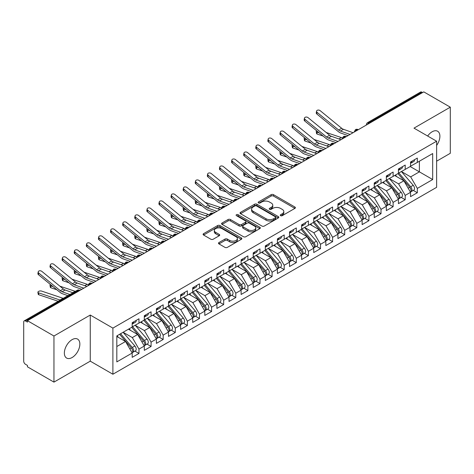 <?xml version="1.0" encoding="UTF-8"?>
<svg xmlns="http://www.w3.org/2000/svg" width="474" height="474" viewBox="0 0 474 474"><rect width="100%" height="100%" fill="white"/><g stroke="black" fill="none" stroke-linecap="round" stroke-linejoin="round"><path stroke-width="0.71" d="M280.602 215.676A1.173 0.681 0 0 0 282.267 215.676L294.887 208.388A1.683 0.972 0 0 0 295.379 207.701A1.683 0.972 0 0 0 294.887 207.014L273.504 194.672A1.683 0.972 0 0 0 271.128 194.672L258.508 201.96A1.173 0.681 0 0 0 258.164 202.439A1.173 0.681 0 0 0 258.508 202.919A1.173 0.681 0 0 0 260.173 202.919L261.802 201.977A5.374 3.105 0 0 1 269.404 201.977L271.187 203.002A5.374 3.105 0 0 1 272.763 205.201A5.374 3.105 0 0 1 271.187 207.393L269.552 208.335A1.173 0.681 0 0 0 269.208 208.815A1.173 0.681 0 0 0 269.552 209.295A1.173 0.681 0 0 0 271.217 209.295L272.852 208.353A5.374 3.105 0 0 1 280.454 208.353L282.237 209.384A5.374 3.105 0 0 1 283.808 211.576A5.374 3.105 0 0 1 282.237 213.774L280.602 214.716A1.173 0.681 0 0 0 280.258 215.196A1.173 0.681 0 0 0 280.602 215.676L280.602 214.716M72.107 357.526A10.955 6.322 120 0 0 79.265 347.875A10.955 6.322 120 0 0 77.588 339.1A10.955 6.322 120 0 0 72.107 339.639A10.955 6.322 120 0 0 64.95 349.291A10.955 6.322 120 0 0 66.633 358.071A10.955 6.322 120 0 0 72.107 357.526M436.625 145.429A10.955 6.322 120 0 0 437.626 131.233A10.955 6.322 120 0 0 432.146 131.772A10.955 6.322 120 0 0 427.655 136.026M218.982 242.54A1.683 0.972 0 0 0 218.484 243.227A1.683 0.972 0 0 0 218.982 243.914L224.978 247.375A1.683 0.972 0 0 0 227.354 247.375L241.373 239.281A1.683 0.972 0 0 0 241.864 238.6A1.683 0.972 0 0 0 241.373 237.912L219.989 225.565A1.683 0.972 0 0 0 217.613 225.565L203.595 233.658A1.683 0.972 0 0 0 203.103 234.346A1.683 0.972 0 0 0 203.595 235.033L210.841 239.216A1.683 0.972 0 0 0 213.217 239.216L219.219 235.75A1.683 0.972 0 0 0 219.711 235.068A1.683 0.972 0 0 0 219.219 234.381L215.623 232.307A4.491 2.595 0 0 1 214.307 230.471A4.491 2.595 0 0 1 217.08 228.077A4.491 2.595 0 0 1 221.98 228.634L236.058 236.763A4.491 2.595 0 0 1 237.373 238.6A4.491 2.595 0 0 1 234.594 240.993A4.491 2.595 0 0 1 229.7 240.431L227.354 239.08A1.683 0.972 0 0 0 224.978 239.08L218.982 242.54L218.982 243.914M436.625 161.19L450.3 153.298L450.3 107.177L423.797 91.879L27.451 320.702L27.451 322.101L25.513 320.987A2.566 1.481 -120 0 0 24.233 320.857A2.566 1.481 -120 0 0 23.7 322.036L23.7 361.158A2.566 1.481 -120 0 0 25.513 364.305L27.451 365.424L27.451 366.823L53.953 382.121L90.261 361.158L112.895 374.229L112.895 328.109L90.261 315.044L53.953 336.007L27.451 320.702M450.3 107.177L413.992 128.14L436.625 141.205L112.895 328.109M261.921 226.045A1.683 0.972 0 0 0 264.296 226.045L278.315 217.957A1.683 0.972 0 0 0 278.807 217.27A1.683 0.972 0 0 0 278.315 216.582L256.932 204.241A1.683 0.972 0 0 0 254.556 204.241L240.537 212.328A1.683 0.972 0 0 0 240.045 213.016A1.683 0.972 0 0 0 240.537 213.703L261.921 226.045M236.911 215.931A1.173 0.681 0 0 1 238.102 216.097L238.102 214.698L259.841 227.247A1.683 0.972 0 0 1 260.333 227.935A1.683 0.972 0 0 1 259.841 228.622L245.828 236.71A1.683 0.972 0 0 1 243.452 236.71L222.069 224.368L222.069 222.993A1.683 0.972 0 0 0 221.577 223.681A1.683 0.972 0 0 0 222.069 224.368M222.069 222.993L228.065 219.533A1.683 0.972 0 0 1 230.441 219.533L239.115 224.54A1.683 0.972 0 0 0 241.491 224.54L245.467 222.241A1.683 0.972 0 0 0 245.959 221.554A1.683 0.972 0 0 0 245.467 220.872L236.443 215.658A1.173 0.681 0 0 1 236.099 215.178A1.173 0.681 0 0 1 236.822 214.55A1.173 0.681 0 0 1 238.102 214.698M112.895 374.229L436.625 187.325L436.625 141.205M410.182 166.534L432.691 179.533L432.691 153.54L417.321 162.41L417.321 158.079L410.543 161.995L410.543 166.327L405.217 169.402L405.217 165.071L398.444 168.981L398.444 173.312L393.118 176.387L393.118 172.056L386.34 175.967L386.34 180.298L381.013 183.373L381.013 179.042L374.241 182.952L374.241 187.289L368.914 190.358L368.914 186.027L362.136 189.944L362.136 194.275L356.809 197.35L356.809 193.019L350.031 196.929L350.031 201.26L344.711 204.335L344.711 200.004L337.932 203.915L337.932 208.246L332.606 211.321L332.606 206.99L325.828 210.9L325.828 215.237L320.507 218.307L320.507 213.975L313.729 217.892L313.729 222.223L308.402 225.298L308.402 220.967L301.624 224.877L301.624 229.209L296.303 232.284L296.303 227.953L289.525 231.863L289.525 236.194L284.199 239.269L284.199 234.938L277.42 238.849L277.42 243.186L272.094 246.255L272.094 241.924L265.322 245.84L265.322 250.171L259.995 253.246L259.995 248.915L253.217 252.826L253.217 257.157L247.89 260.232L247.89 255.901L241.112 259.811L241.112 264.142L235.791 267.218L235.791 262.886L229.013 266.797L229.013 271.134L223.687 274.209L223.687 269.872L216.908 273.788L216.908 278.12L211.588 281.195L211.588 276.863L204.809 280.774L204.809 285.105L199.483 288.18L199.483 283.849L192.705 287.759L192.705 292.091L187.384 295.166L187.384 290.835L180.606 294.751L180.606 299.082L175.279 302.157L175.279 297.82L168.501 301.737L168.501 306.068L163.174 309.143L163.174 304.812L156.402 308.722L156.402 313.053L151.076 316.128L151.076 311.797L144.297 315.708L144.297 320.039L138.971 323.114L138.971 318.783L132.193 322.699L132.193 327.03L116.823 335.9L116.823 361.893L132.193 353.023L125.539 341.493L116.823 336.463M432.691 179.533L417.321 188.403L410.668 176.879L401.466 171.564M413.298 190.412L417.321 192.734L417.321 188.403M417.321 192.734L410.543 196.651L410.543 192.32L405.217 195.395L398.563 183.865L389.367 178.556L401.117 192.278L398.575 193.742A3.425 1.979 60 0 1 399.896 196.994A3.425 1.979 60 0 1 399.185 198.565A3.425 1.979 60 0 1 398.634 198.719M401.2 197.403L405.217 199.726L405.217 195.395M405.217 199.726L398.444 203.636L398.444 199.305L393.118 202.38L386.464 190.85L377.263 185.541M389.095 204.389L393.118 206.711L393.118 202.38M393.118 206.711L386.34 210.622L386.34 206.291L381.013 209.366L374.359 197.836L365.164 192.527L376.913 206.249L374.371 207.719A3.425 1.979 60 0 1 375.692 210.971A3.425 1.979 60 0 1 374.981 212.536A3.425 1.979 60 0 1 374.43 212.696M376.99 211.374L381.013 213.697L381.013 209.366M381.013 213.697L374.241 217.613L374.241 213.276L368.914 216.351L362.255 204.827L353.059 199.513M364.891 218.366L368.914 220.683L368.914 216.351M368.914 220.683L362.136 224.599L362.136 220.268L356.809 223.343L350.156 211.813L340.96 206.504L352.703 220.226L350.168 221.69A3.425 1.979 60 0 1 351.489 224.943A3.425 1.979 60 0 1 350.778 226.513A3.425 1.979 60 0 1 350.221 226.673M352.786 225.351L356.809 227.674L356.809 223.343M356.809 227.674L350.031 231.585L350.031 227.253L344.711 230.328L338.051 218.798L328.855 213.49M340.688 232.337L344.711 234.66L344.711 230.328M344.711 234.66L337.932 238.57L337.932 234.239L332.606 237.314L325.952 225.784L316.751 220.475M328.583 239.323L332.606 241.645L332.606 237.314M332.606 241.645L325.828 245.562L325.828 241.225L320.507 244.3L313.847 232.775L304.652 227.461M316.484 246.314L320.507 248.637L320.507 244.3M320.507 248.637L313.729 252.547L313.729 248.216L308.402 251.291L301.748 239.761L292.547 234.452L304.296 248.175L301.754 249.638A3.425 1.979 60 0 1 303.076 252.891A3.425 1.979 60 0 1 302.371 254.461A3.425 1.979 60 0 1 301.814 254.621M304.379 253.3L308.402 255.622L308.402 251.291M308.402 255.622L301.624 259.533L301.624 255.202L296.303 258.277L289.644 246.747L280.448 241.438M292.28 260.285L296.303 262.608L296.303 258.277M296.303 262.608L289.525 266.518L289.525 262.187L284.199 265.262L277.545 253.732L268.343 248.423L280.093 262.146L277.551 263.615A3.425 1.979 60 0 1 278.872 266.868A3.425 1.979 60 0 1 278.167 268.432A3.425 1.979 60 0 1 277.61 268.592M280.175 267.271L284.199 269.593L284.199 265.262M284.199 269.593L277.42 273.51L277.42 269.179L272.094 272.248L265.44 260.724L256.244 255.409M268.077 274.262L272.094 276.585L272.094 272.248M272.094 276.585L265.322 280.495L265.322 276.164L259.995 279.239L253.335 267.709L244.14 262.4M255.972 281.248L259.995 283.571L259.995 279.239M259.995 283.571L253.217 287.481L253.217 283.15L247.89 286.225L241.236 274.695L232.041 269.386M243.867 288.233L247.89 290.556L247.89 286.225M247.89 290.556L241.112 294.467L241.112 290.135L235.791 293.21L229.132 281.68L219.936 276.372M231.768 295.219L235.791 297.542L235.791 293.21M235.791 297.542L229.013 301.458L229.013 297.127L223.687 300.196L217.033 288.672L207.831 283.357L219.581 297.079L217.039 298.549A3.425 1.979 60 0 1 218.36 301.802A3.425 1.979 60 0 1 217.655 303.372A3.425 1.979 60 0 1 217.098 303.526M219.663 302.211L223.687 304.533L223.687 300.196M223.687 304.533L216.908 308.444L216.908 304.112L211.588 307.188L204.928 295.658L195.732 290.349M207.565 309.196L211.588 311.519L211.588 307.188M211.588 311.519L204.809 315.429L204.809 311.098L199.483 314.173L192.829 302.643L183.628 297.334L195.377 311.057L192.835 312.526A3.425 1.979 60 0 1 194.156 315.779A3.425 1.979 60 0 1 193.451 317.343A3.425 1.979 60 0 1 192.894 317.503M195.46 316.182L199.483 318.504L199.483 314.173M199.483 318.504L192.705 322.415L192.705 318.084L187.384 321.159L180.724 309.629L171.529 304.32M183.361 323.167L187.384 325.49L187.384 321.159M187.384 325.49L180.606 329.406L180.606 325.075L175.279 328.144L168.626 316.62L159.424 311.305M171.256 330.159L175.279 332.481L175.279 328.144M175.279 332.481L168.501 336.392L168.501 332.061L163.174 335.136L156.521 323.606L147.325 318.297M159.157 337.144L163.174 339.467L163.174 335.136M163.174 339.467L156.402 343.377L156.402 339.046L151.076 342.121L144.416 330.591L135.22 325.283L146.97 339.005L144.428 340.474A3.425 1.979 60 0 1 145.749 343.727A3.425 1.979 60 0 1 145.038 345.291A3.425 1.979 60 0 1 144.487 345.451M147.053 344.13L151.076 346.453L151.076 342.121M151.076 346.453L144.297 350.363L144.297 346.032L138.971 349.107L132.317 337.577L123.122 332.268M134.948 351.116L138.971 353.438L138.971 349.107M138.971 353.438L132.193 357.355L132.193 353.023M132.193 326.888L138.971 323.114M116.823 346.524L125.539 341.493M144.297 319.903L151.076 316.128M132.317 337.577L137.644 334.508L128.442 329.193M144.297 346.032L137.644 334.508M156.402 312.917L163.174 309.143M144.416 330.591L149.743 327.516L140.547 322.207M156.402 339.046L149.743 327.516M168.501 305.926L175.279 302.157M156.521 323.606L161.847 320.531L152.646 315.222M168.501 332.061L161.847 320.531M180.606 298.94L187.384 295.166M168.626 316.62L173.946 313.545L164.751 308.236M180.606 325.075L173.946 313.545M192.705 291.954L199.483 288.18M180.724 309.629L186.051 306.56L176.849 301.245M192.705 318.084L186.051 306.56M204.809 284.969L211.588 281.195M192.829 302.643L198.15 299.568L188.954 294.259M204.809 311.098L198.15 299.568M216.908 277.977L223.687 274.209M204.928 295.658L210.255 292.582L201.059 287.274M216.908 304.112L210.255 292.582M229.013 270.992L235.791 267.218M217.033 288.672L222.359 285.597L213.158 280.282M229.013 297.127L222.359 285.597M241.112 264.006L247.89 260.232M229.132 281.68L234.458 278.605L225.263 273.297M241.112 290.135L234.458 278.605M253.217 257.021L259.995 253.246M241.236 274.695L246.563 271.62L237.361 266.311M253.217 283.15L246.563 271.62M265.322 250.029L272.094 246.255M253.335 267.709L258.662 264.634L249.466 259.325M265.322 276.164L258.662 264.634M277.42 243.043L284.199 239.269M265.44 260.724L270.767 257.649L261.565 252.334M277.42 269.179L270.767 257.649M289.525 236.058L296.303 232.284M277.545 253.732L282.865 250.657L273.67 245.348M289.525 262.187L282.865 250.657M301.624 229.072L308.402 225.298M289.644 246.747L294.97 243.672L285.769 238.363M301.624 255.202L294.97 243.672M313.729 222.081L320.507 218.307M301.748 239.761L307.069 236.686L297.873 231.377M313.729 248.216L307.069 236.686M325.828 215.095L332.606 211.321M313.847 232.775L319.174 229.7L309.978 224.386M325.828 241.225L319.174 229.7M337.932 208.11L344.711 204.335M325.952 225.784L331.273 222.709L322.077 217.4M337.932 234.239L331.273 222.709M350.031 201.124L356.809 197.35M338.051 218.798L343.377 215.723L334.182 210.415M350.031 227.253L343.377 215.723M362.136 194.133L368.914 190.358M350.156 211.813L355.482 208.738L346.281 203.429M362.136 220.268L355.482 208.738M374.241 187.147L381.013 183.373M362.255 204.827L367.581 201.752L358.385 196.437M374.241 213.276L367.581 201.752M386.34 180.161L393.118 176.387M374.359 197.836L379.686 194.761L370.484 189.452M386.34 206.291L379.686 194.761M398.444 173.17L405.217 169.402M386.464 190.85L391.785 187.775L382.589 182.466M398.444 199.305L391.785 187.775M422.589 92.578L421.86 92.157L368.944 122.707L369.667 123.127M367.492 124.384A2.566 1.481 120 0 1 368.944 122.707A2.566 1.481 60 0 0 367.658 122.582L420.574 92.027A2.566 1.481 60 0 1 421.86 92.157M410.543 166.184L417.321 162.41M410.668 176.879L419.377 171.843L419.377 161.225L432.691 153.54M398.563 183.865L403.889 180.79L394.688 175.481M410.543 192.32L403.889 180.79M53.953 336.007L53.953 382.121M90.261 361.158L90.261 315.044M357.509 130.149L356.78 129.728A2.566 1.481 -120 0 0 355.5 129.603A2.566 1.481 -120 0 0 355.464 129.621L354.274 131.79A2.566 1.481 0 0 0 354.297 132.003L354.274 131.79M345.404 137.134L344.681 136.719A2.566 1.481 -120 0 0 343.395 136.589A2.566 1.481 -120 0 0 343.366 136.607L342.169 138.775A2.566 1.481 0 0 0 342.198 138.989M333.305 144.126L332.576 143.705A2.566 1.481 -120 0 0 331.29 143.575A2.566 1.481 -120 0 0 331.261 143.598L330.07 145.767A2.566 1.481 0 0 0 330.094 145.974M321.2 151.111L320.477 150.691A2.566 1.481 -120 0 0 319.192 150.566A2.566 1.481 -120 0 0 319.162 150.584L317.965 152.752A2.566 1.481 0 0 0 317.995 152.966M309.101 158.097L308.373 157.676A2.566 1.481 -120 0 0 307.087 157.552A2.566 1.481 -120 0 0 307.057 157.569L305.866 159.738A2.566 1.481 0 0 0 305.89 159.951M296.997 165.082L296.268 164.668A2.566 1.481 -120 0 0 294.988 164.537A2.566 1.481 -120 0 0 294.958 164.555L293.762 166.724A2.566 1.481 0 0 0 293.791 166.937M284.892 172.074L284.169 171.653A2.566 1.481 -120 0 0 282.883 171.523A2.566 1.481 -120 0 0 282.854 171.547L281.663 173.715A2.566 1.481 0 0 0 281.686 173.922L281.663 173.715M272.793 179.059L272.064 178.639A2.566 1.481 -120 0 0 270.784 178.514A2.566 1.481 -120 0 0 270.755 178.532L269.558 180.701A2.566 1.481 0 0 0 269.582 180.914M260.688 186.045L259.965 185.624A2.566 1.481 -120 0 0 258.68 185.5A2.566 1.481 -120 0 0 258.65 185.518L257.453 187.686A2.566 1.481 0 0 0 257.483 187.9M248.589 193.031L247.861 192.616A2.566 1.481 -120 0 0 246.581 192.485A2.566 1.481 -120 0 0 246.545 192.503L245.354 194.678A2.566 1.481 0 0 0 245.378 194.885M236.485 200.022L235.762 199.601A2.566 1.481 -120 0 0 234.476 199.477A2.566 1.481 -120 0 0 234.446 199.495L233.249 201.663A2.566 1.481 0 0 0 233.279 201.871M224.386 207.008L223.657 206.587A2.566 1.481 -120 0 0 222.371 206.463A2.566 1.481 -120 0 0 222.342 206.48L221.151 208.649A2.566 1.481 0 0 0 221.174 208.862M212.281 213.993L211.558 213.573A2.566 1.481 -120 0 0 210.272 213.448A2.566 1.481 -120 0 0 210.243 213.466L209.046 215.634A2.566 1.481 0 0 0 209.075 215.848M200.182 220.979L199.453 220.564A2.566 1.481 -120 0 0 198.168 220.434A2.566 1.481 -120 0 0 198.138 220.451L196.947 222.626A2.566 1.481 0 0 0 196.971 222.833M188.077 227.97L187.349 227.55A2.566 1.481 -120 0 0 186.069 227.425A2.566 1.481 -120 0 0 186.039 227.443L184.842 229.612A2.566 1.481 0 0 0 184.872 229.819M175.972 234.956L175.25 234.535A2.566 1.481 -120 0 0 173.964 234.411A2.566 1.481 -120 0 0 173.934 234.429L172.743 236.597A2.566 1.481 0 0 0 172.767 236.81M163.874 241.941L163.145 241.527A2.566 1.481 -120 0 0 161.865 241.396A2.566 1.481 -120 0 0 161.835 241.414L160.639 243.583A2.566 1.481 0 0 0 160.662 243.796M151.769 248.933L151.046 248.512A2.566 1.481 -120 0 0 149.76 248.382A2.566 1.481 -120 0 0 149.731 248.4L148.54 250.574A2.566 1.481 0 0 0 148.563 250.782M139.67 255.919L138.941 255.498A2.566 1.481 -120 0 0 137.661 255.373A2.566 1.481 -120 0 0 137.632 255.391L136.435 257.56A2.566 1.481 0 0 0 136.459 257.767M127.565 262.904L126.842 262.483A2.566 1.481 -120 0 0 125.557 262.359A2.566 1.481 -120 0 0 125.527 262.377L124.33 264.545A2.566 1.481 0 0 0 124.36 264.759M115.466 269.89L114.738 269.475A2.566 1.481 -120 0 0 113.452 269.345A2.566 1.481 -120 0 0 113.422 269.362L112.231 271.531A2.566 1.481 0 0 0 112.255 271.744M103.362 276.881L102.639 276.461A2.566 1.481 -120 0 0 101.353 276.33A2.566 1.481 -120 0 0 101.323 276.348L100.127 278.522A2.566 1.481 0 0 0 100.156 278.73M91.263 283.867L90.534 283.446A2.566 1.481 -120 0 0 89.248 283.322A2.566 1.481 -120 0 0 89.219 283.339L88.028 285.508A2.566 1.481 0 0 0 88.051 285.715M281.07 215.842L282.237 215.166A5.374 3.105 0 0 0 283.808 212.974L283.808 211.576M272.763 205.201L272.763 206.593A5.374 3.105 0 0 1 271.187 208.791L270.026 209.461M294.864 208.4L273.504 196.07A1.683 0.972 0 0 0 271.128 196.07L258.976 203.085M278.291 217.969L256.932 205.633A1.683 0.972 0 0 0 254.556 205.633L240.561 213.715M275.347 217.75A1.173 0.681 0 0 0 275.69 217.27A1.173 0.681 0 0 0 275.347 216.79L256.576 205.953A1.173 0.681 0 0 0 254.911 205.953L253.193 206.948A5.374 3.105 0 0 0 251.617 209.141A5.374 3.105 0 0 0 253.193 211.339L266.021 218.745A5.374 3.105 0 0 0 273.622 218.745L275.347 217.75L275.347 219.148A1.173 0.681 0 0 0 275.69 218.668L275.69 217.27M251.617 209.141L251.617 210.539A5.374 3.105 0 0 0 253.193 212.731L253.193 211.339M275.347 219.148L273.622 220.143A5.374 3.105 0 0 1 266.021 220.143L253.193 212.731M222.093 224.38L228.065 220.931L228.065 219.533M245.959 221.554L245.959 222.952A1.683 0.972 0 0 1 245.467 223.639L241.491 225.938A1.683 0.972 0 0 1 239.115 225.938L230.441 220.931A1.683 0.972 0 0 0 228.065 220.931M238.102 216.097L259.823 228.634M248.115 229.736A4.491 2.595 0 0 0 253.009 230.299A4.491 2.595 0 0 0 255.782 227.899A4.491 2.595 0 0 0 254.467 226.062L249.508 223.201A1.683 0.972 0 0 0 247.132 223.201L243.15 225.5A1.683 0.972 0 0 0 242.658 226.187A1.683 0.972 0 0 0 243.15 226.868L248.115 229.736L248.115 231.134A4.491 2.595 0 0 0 253.009 231.691A4.491 2.595 0 0 0 255.782 229.298L255.782 227.899M242.658 226.187L242.658 227.579A1.683 0.972 0 0 0 243.15 228.267L243.15 226.868M248.115 231.134L243.15 228.267M237.373 238.6L237.373 239.998A4.491 2.595 0 0 1 234.594 242.392A4.491 2.595 0 0 1 229.7 241.829L227.354 240.478A1.683 0.972 0 0 0 224.978 240.478L219 243.926M214.307 230.471L214.307 231.869A4.491 2.595 0 0 0 215.623 233.706L215.623 232.307M219.195 235.768L215.623 233.706M241.349 239.299L219.989 226.963A1.683 0.972 0 0 0 217.613 226.963L203.619 235.045M398.912 173.04L410.674 186.756A3.425 1.979 60 0 1 411.995 190.009A3.425 1.979 60 0 1 411.29 191.573L413.832 190.11A3.425 1.979 -120 0 0 414.537 188.539A3.425 1.979 -120 0 0 413.215 185.287L401.454 171.576M411.29 191.573A3.425 1.979 60 0 1 410.733 191.733M397.941 173.603L409.708 187.313A3.425 1.979 60 0 1 411.029 190.566A3.425 1.979 60 0 1 410.407 192.077M323.138 136.068L317.165 134.065A2.139 0.954 170.7 0 1 316.567 133.538L316.241 131.571A2.139 0.954 -9.3 0 0 316.839 132.098L319.298 132.927M316.727 130.818A2.139 0.954 -9.3 0 0 316.241 131.571M396.797 176.695L395.399 175.066M326.165 132.465L341.351 137.567A8.556 4.941 60 0 1 342.299 137.975M410.543 163.323A3.425 1.979 -120 0 0 411.029 161.924A3.425 1.979 -120 0 0 411.023 161.717M410.733 163.092A3.425 1.979 -120 0 0 411.29 162.932A3.425 1.979 -120 0 0 411.995 161.367A3.425 1.979 -120 0 0 411.989 161.16M414.531 159.691A3.425 1.979 60 0 1 414.537 159.898A3.425 1.979 60 0 1 413.832 161.468L411.29 162.932M353.089 132.702L343.449 129.307A6.334 3.656 60 0 1 341.671 128.27L320.187 110.673A2.139 1.463 11.4 0 0 318.013 110.075A2.139 1.463 11.4 0 0 316.579 111.123A2.139 1.463 11.4 0 0 317.165 112.421L316.839 114.015A2.139 1.463 -168.6 0 1 316.259 112.717L316.579 111.123M350.061 134.45L340.421 131.055A6.334 3.656 60 0 1 338.649 130.018L317.165 112.421M316.839 114.015L338.323 131.612A8.556 4.941 -120 0 0 340.723 133.01L348.07 135.6M399.185 198.565L401.727 197.095A3.425 1.979 -120 0 0 402.438 195.531A3.425 1.979 -120 0 0 401.117 192.278M385.842 180.588L397.603 194.304A3.425 1.979 60 0 1 398.924 197.557A3.425 1.979 60 0 1 398.302 199.068M311.039 143.059L305.06 141.051A2.139 0.954 170.7 0 1 304.462 140.523L304.142 138.562A2.139 0.954 -9.3 0 0 304.741 139.089L307.199 139.913M304.628 137.81A2.139 0.954 -9.3 0 0 304.142 138.562M384.692 183.681L383.3 182.057M386.808 180.031L398.575 193.742M314.061 139.457L329.252 144.552A8.556 4.941 60 0 1 330.2 144.961M374.709 187.017L386.47 200.727A3.425 1.979 60 0 1 387.791 203.986A3.425 1.979 60 0 1 387.086 205.55L389.622 204.081A3.425 1.979 -120 0 0 390.333 202.517A3.425 1.979 -120 0 0 389.012 199.264L377.251 185.547M387.086 205.55A3.425 1.979 60 0 1 386.529 205.71M373.737 187.574L385.504 201.29A3.425 1.979 60 0 1 386.825 204.543A3.425 1.979 60 0 1 386.203 206.054M298.934 150.045L292.962 148.036A2.139 0.954 170.7 0 1 292.363 147.515L292.037 145.548A2.139 0.954 -9.3 0 0 292.636 146.075L295.095 146.899M292.523 144.795A2.139 0.954 -9.3 0 0 292.037 145.548M372.594 190.667L371.195 189.043M301.962 146.442L317.147 151.538A8.556 4.941 60 0 1 318.095 151.947M374.981 212.536L377.523 211.072A3.425 1.979 -120 0 0 378.234 209.502A3.425 1.979 -120 0 0 376.913 206.249M361.638 194.565L373.399 208.276A3.425 1.979 60 0 1 374.721 211.528A3.425 1.979 60 0 1 374.099 213.039M286.835 157.03L280.857 155.028A2.139 0.954 170.7 0 1 280.258 154.5L279.938 152.533A2.139 0.954 -9.3 0 0 280.537 153.061L282.996 153.884M280.424 151.781A2.139 0.954 -9.3 0 0 279.938 152.533M360.489 197.658L359.096 196.029M362.604 194.002L374.371 207.719M289.857 153.428L305.043 158.529A8.556 4.941 60 0 1 305.997 158.932M350.505 200.988L362.266 214.704A3.425 1.979 60 0 1 363.588 217.957A3.425 1.979 60 0 1 362.877 219.527L365.418 218.058A3.425 1.979 -120 0 0 366.129 216.488A3.425 1.979 -120 0 0 364.808 213.235L353.041 199.524M362.877 219.527A3.425 1.979 60 0 1 362.326 219.681M349.534 201.551L361.301 215.261A3.425 1.979 60 0 1 362.622 218.514A3.425 1.979 60 0 1 362 220.025M274.73 164.022L268.758 162.013A2.139 0.954 170.7 0 1 268.16 161.486L267.834 159.525A2.139 0.954 -9.3 0 0 268.432 160.046L270.891 160.876M268.32 158.766A2.139 0.954 -9.3 0 0 267.834 159.525M348.39 204.644L346.992 203.014M277.758 160.413L292.944 165.515A8.556 4.941 60 0 1 293.892 165.924M398.444 170.308A3.425 1.979 -120 0 0 398.924 168.916A3.425 1.979 -120 0 0 398.918 168.703M398.634 170.077A3.425 1.979 -120 0 0 399.185 169.923A3.425 1.979 -120 0 0 399.896 168.353A3.425 1.979 -120 0 0 399.89 168.146M402.432 166.676A3.425 1.979 60 0 1 402.438 166.889A3.425 1.979 60 0 1 401.727 168.454L399.185 169.923M340.984 139.688L331.35 136.299A6.334 3.656 60 0 1 329.572 135.256L308.088 117.659A2.139 1.463 11.4 0 0 305.914 117.06A2.139 1.463 11.4 0 0 304.48 118.109A2.139 1.463 11.4 0 0 305.06 119.407L304.741 121A2.139 1.463 -168.6 0 1 304.154 119.703L304.48 118.109M337.962 141.436L328.322 138.041A6.334 3.656 60 0 1 326.545 137.004L305.06 119.407M304.741 121L326.225 138.598A8.556 4.941 -120 0 0 328.624 140.002L335.965 142.585M386.34 177.3A3.425 1.979 -120 0 0 386.825 175.901A3.425 1.979 -120 0 0 386.82 175.694M386.529 177.069A3.425 1.979 -120 0 0 387.086 176.909A3.425 1.979 -120 0 0 387.791 175.344A3.425 1.979 -120 0 0 387.785 175.131M390.327 173.668A3.425 1.979 60 0 1 390.333 173.875A3.425 1.979 60 0 1 389.622 175.439L387.086 176.909M328.885 146.673L319.245 143.284A6.334 3.656 60 0 1 317.467 142.241L295.983 124.65A2.139 1.463 11.4 0 0 293.809 124.046A2.139 1.463 11.4 0 0 292.375 125.1A2.139 1.463 11.4 0 0 292.962 126.398L292.636 127.986A2.139 1.463 -168.6 0 1 292.055 126.688L292.375 125.1M325.857 148.421L316.217 145.032A6.334 3.656 60 0 1 314.446 143.989L292.962 126.398M292.636 127.986L314.12 145.583A8.556 4.941 -120 0 0 316.519 146.987L323.866 149.571M374.241 184.285A3.425 1.979 -120 0 0 374.721 182.887A3.425 1.979 -120 0 0 374.715 182.68M374.43 184.054A3.425 1.979 -120 0 0 374.981 183.894A3.425 1.979 -120 0 0 375.692 182.33A3.425 1.979 -120 0 0 375.686 182.123M378.222 180.653A3.425 1.979 60 0 1 378.234 180.861A3.425 1.979 60 0 1 377.523 182.431L374.981 183.894M316.78 153.665L307.14 150.27A6.334 3.656 60 0 1 305.369 149.233L283.885 131.636A2.139 1.463 11.4 0 0 281.71 131.037A2.139 1.463 11.4 0 0 280.276 132.086A2.139 1.463 11.4 0 0 280.857 133.384L280.537 134.977A2.139 1.463 -168.6 0 1 279.95 133.674L280.276 132.086M313.758 155.407L304.118 152.018A6.334 3.656 60 0 1 302.341 150.981L280.857 133.384M280.537 134.977L302.021 152.569A8.556 4.941 -120 0 0 304.421 153.973L311.762 156.556M362.136 191.271A3.425 1.979 -120 0 0 362.622 189.873A3.425 1.979 -120 0 0 362.616 189.665M362.326 191.04A3.425 1.979 -120 0 0 362.877 190.886A3.425 1.979 -120 0 0 363.588 189.316A3.425 1.979 -120 0 0 363.582 189.108M366.124 187.639A3.425 1.979 60 0 1 366.129 187.846A3.425 1.979 60 0 1 365.418 189.416L362.877 190.886M304.681 160.65L295.041 157.255A6.334 3.656 60 0 1 293.264 156.219L271.78 138.621A2.139 1.463 11.4 0 0 269.605 138.023A2.139 1.463 11.4 0 0 268.171 139.072A2.139 1.463 11.4 0 0 268.758 140.369L268.432 141.963A2.139 1.463 -168.6 0 1 267.851 140.665L268.171 139.072M301.654 162.398L292.014 159.003A6.334 3.656 60 0 1 290.242 157.966L268.758 140.369M268.432 141.963L289.916 159.56A8.556 4.941 -120 0 0 292.316 160.959L299.663 163.548M350.778 226.513L353.32 225.043A3.425 1.979 -120 0 0 354.025 223.479A3.425 1.979 -120 0 0 352.703 220.226M337.435 208.536L349.196 222.253A3.425 1.979 60 0 1 350.517 225.506A3.425 1.979 60 0 1 349.895 227.016M262.632 171.007L256.653 168.999A2.139 0.954 170.7 0 1 256.055 168.471L255.735 166.51A2.139 0.954 -9.3 0 0 256.333 167.038L258.792 167.861M256.221 165.758A2.139 0.954 -9.3 0 0 255.735 166.51M336.285 211.629L334.893 210.006M338.4 207.979L350.168 221.69M265.653 167.405L280.839 172.5A8.556 4.941 60 0 1 281.787 172.909M350.031 198.256A3.425 1.979 -120 0 0 350.517 196.864A3.425 1.979 -120 0 0 350.511 196.651M350.221 198.031A3.425 1.979 -120 0 0 350.778 197.871A3.425 1.979 -120 0 0 351.489 196.301A3.425 1.979 -120 0 0 351.477 196.094M354.019 194.624A3.425 1.979 60 0 1 354.025 194.838A3.425 1.979 60 0 1 353.32 196.402L350.778 197.871M292.577 167.636L282.937 164.247A6.334 3.656 60 0 1 281.165 163.204L259.681 145.613A2.139 1.463 11.4 0 0 257.501 145.008A2.139 1.463 11.4 0 0 256.067 146.057A2.139 1.463 11.4 0 0 256.653 147.355L256.333 148.949A2.139 1.463 -168.6 0 1 255.747 147.651L256.067 146.057M289.549 169.384L279.915 165.989A6.334 3.656 60 0 1 278.137 164.952L256.653 147.355M256.333 148.949L277.817 166.546A8.556 4.941 -120 0 0 280.217 167.95L287.558 170.533M326.296 214.965L338.063 228.675A3.425 1.979 60 0 1 339.384 231.934A3.425 1.979 60 0 1 338.673 233.498L341.215 232.029A3.425 1.979 -120 0 0 341.926 230.465A3.425 1.979 -120 0 0 340.605 227.212L328.838 213.496M338.673 233.498A3.425 1.979 60 0 1 338.122 233.658M325.33 215.522L337.097 229.238A3.425 1.979 60 0 1 338.418 232.491A3.425 1.979 60 0 1 337.796 234.002M250.527 177.993L244.554 175.984A2.139 0.954 170.7 0 1 243.956 175.463L243.63 173.496A2.139 0.954 -9.3 0 0 244.228 174.023L246.687 174.847M244.116 172.743A2.139 0.954 -9.3 0 0 243.63 173.496M324.18 218.615L322.788 216.991M253.554 174.391L268.74 179.486A8.556 4.941 60 0 1 269.688 179.895M314.197 221.951L325.958 235.667A3.425 1.979 60 0 1 327.279 238.92A3.425 1.979 60 0 1 326.574 240.484L329.116 239.02A3.425 1.979 -120 0 0 329.821 237.45A3.425 1.979 -120 0 0 328.5 234.197L316.739 220.487M326.574 240.484A3.425 1.979 60 0 1 326.017 240.644M313.225 222.513L324.992 236.224A3.425 1.979 60 0 1 326.313 239.477A3.425 1.979 60 0 1 325.691 240.988M238.428 184.978L232.45 182.976A2.139 0.954 170.7 0 1 231.851 182.449L231.531 180.481A2.139 0.954 -9.3 0 0 232.13 181.009L234.583 181.832M232.017 179.729A2.139 0.954 -9.3 0 0 231.531 180.481M312.082 225.606L310.689 223.977M241.45 181.376L256.635 186.478A8.556 4.941 60 0 1 257.583 186.88M302.092 228.936L313.859 242.652A3.425 1.979 60 0 1 315.18 245.905A3.425 1.979 60 0 1 314.469 247.475L317.011 246.006A3.425 1.979 -120 0 0 317.722 244.436A3.425 1.979 -120 0 0 316.401 241.183L304.634 227.473M314.469 247.475A3.425 1.979 60 0 1 313.918 247.629M301.126 229.499L312.887 243.209A3.425 1.979 60 0 1 314.209 246.462A3.425 1.979 60 0 1 313.592 247.973M226.323 191.97L220.345 189.961A2.139 0.954 170.7 0 1 219.746 189.434L219.426 187.473A2.139 0.954 -9.3 0 0 220.025 187.994L222.484 188.824M219.912 186.715A2.139 0.954 -9.3 0 0 219.426 187.473M299.977 232.592L298.584 230.962M229.351 188.362L244.537 193.463A8.556 4.941 60 0 1 245.485 193.872M302.371 254.461L304.912 252.992A3.425 1.979 -120 0 0 305.617 251.427A3.425 1.979 -120 0 0 304.296 248.175M289.022 236.485L300.789 250.201A3.425 1.979 60 0 1 302.11 253.454A3.425 1.979 60 0 1 301.488 254.965M214.218 198.956L208.246 196.947A2.139 0.954 170.7 0 1 207.648 196.42L207.322 194.459A2.139 0.954 -9.3 0 0 207.92 194.986L210.379 195.809M207.808 193.706A2.139 0.954 -9.3 0 0 207.322 194.459M287.878 239.577L286.48 237.954M289.993 235.928L301.754 249.638M217.246 195.353L232.432 200.449A8.556 4.941 60 0 1 233.38 200.858M337.932 205.248A3.425 1.979 -120 0 0 338.418 203.85A3.425 1.979 -120 0 0 338.406 203.642M338.122 205.017A3.425 1.979 -120 0 0 338.673 204.857A3.425 1.979 -120 0 0 339.384 203.293A3.425 1.979 -120 0 0 339.378 203.079M341.92 201.616A3.425 1.979 60 0 1 341.926 201.823A3.425 1.979 60 0 1 341.215 203.387L338.673 204.857M280.478 174.622L270.838 171.233A6.334 3.656 60 0 1 269.06 170.196L247.576 152.598A2.139 1.463 11.4 0 0 245.402 152A2.139 1.463 11.4 0 0 243.968 153.049A2.139 1.463 11.4 0 0 244.554 154.346L244.228 155.934A2.139 1.463 -168.6 0 1 243.648 154.637L243.968 153.049M277.45 176.369L267.81 172.98A6.334 3.656 60 0 1 266.033 171.938L244.554 154.346M244.228 155.934L265.713 173.531A8.556 4.941 -120 0 0 268.112 174.936L275.459 177.519M325.828 212.233A3.425 1.979 -120 0 0 326.313 210.835A3.425 1.979 -120 0 0 326.308 210.628M326.017 212.002A3.425 1.979 -120 0 0 326.574 211.842A3.425 1.979 -120 0 0 327.279 210.278A3.425 1.979 -120 0 0 327.273 210.071M329.815 208.601A3.425 1.979 60 0 1 329.821 208.809A3.425 1.979 60 0 1 329.116 210.379L326.574 211.842M268.373 181.613L258.733 178.218A6.334 3.656 60 0 1 256.961 177.181L235.477 159.584A2.139 1.463 11.4 0 0 233.297 158.986A2.139 1.463 11.4 0 0 231.863 160.034A2.139 1.463 11.4 0 0 232.45 161.332L232.13 162.926A2.139 1.463 -168.6 0 1 231.543 161.628L231.863 160.034M265.345 183.355L255.711 179.966A6.334 3.656 60 0 1 253.934 178.929L232.45 161.332M232.13 162.926L253.614 180.517A8.556 4.941 -120 0 0 256.007 181.921L263.354 184.505M313.729 219.219A3.425 1.979 -120 0 0 314.209 217.821A3.425 1.979 -120 0 0 314.203 217.613M313.918 218.988A3.425 1.979 -120 0 0 314.469 218.834A3.425 1.979 -120 0 0 315.18 217.264A3.425 1.979 -120 0 0 315.174 217.056M317.716 215.587A3.425 1.979 60 0 1 317.722 215.794A3.425 1.979 60 0 1 317.011 217.365L314.469 218.834M256.268 188.599L246.634 185.204A6.334 3.656 60 0 1 244.857 184.167L223.373 166.57A2.139 1.463 11.4 0 0 221.198 165.971A2.139 1.463 11.4 0 0 219.764 167.02A2.139 1.463 11.4 0 0 220.345 168.317L220.025 169.911A2.139 1.463 -168.6 0 1 219.438 168.614L219.764 167.02M253.246 190.347L243.606 186.952A6.334 3.656 60 0 1 241.829 185.915L220.345 168.317M220.025 169.911L241.509 187.508A8.556 4.941 -120 0 0 243.909 188.907L251.256 191.496M301.624 226.211A3.425 1.979 -120 0 0 302.11 224.812A3.425 1.979 -120 0 0 302.104 224.599M301.814 225.98A3.425 1.979 -120 0 0 302.371 225.82A3.425 1.979 -120 0 0 303.076 224.249A3.425 1.979 -120 0 0 303.07 224.042M305.611 222.573A3.425 1.979 60 0 1 305.617 222.786A3.425 1.979 60 0 1 304.912 224.35L302.371 225.82M244.169 195.584L234.529 192.195A6.334 3.656 60 0 1 232.752 191.152L211.268 173.561A2.139 1.463 11.4 0 0 209.093 172.957A2.139 1.463 11.4 0 0 207.659 174.005A2.139 1.463 11.4 0 0 208.246 175.303L207.92 176.897A2.139 1.463 -168.6 0 1 207.339 175.599L207.659 174.005M241.142 197.332L231.502 193.937A6.334 3.656 60 0 1 229.73 192.9L208.246 175.303M207.92 176.897L229.404 194.494A8.556 4.941 -120 0 0 231.804 195.898L239.151 198.482M277.888 242.913L289.655 256.63A3.425 1.979 60 0 1 290.977 259.882A3.425 1.979 60 0 1 290.266 261.447L292.808 259.977A3.425 1.979 -120 0 0 293.519 258.413A3.425 1.979 -120 0 0 292.197 255.16L280.43 241.444M290.266 261.447A3.425 1.979 60 0 1 289.715 261.607M276.923 243.47L288.684 257.186A3.425 1.979 60 0 1 290.005 260.439A3.425 1.979 60 0 1 289.383 261.95M202.12 205.941L196.141 203.939A2.139 0.954 170.7 0 1 195.543 203.411L195.223 201.444A2.139 0.954 -9.3 0 0 195.821 201.971L198.28 202.795M195.709 200.692A2.139 0.954 -9.3 0 0 195.223 201.444M275.773 246.563L274.381 244.94M205.141 202.339L220.333 207.434A8.556 4.941 60 0 1 221.281 207.843M278.167 268.432L280.709 266.969A3.425 1.979 -120 0 0 281.414 265.399A3.425 1.979 -120 0 0 280.093 262.146M264.818 250.462L276.585 264.172A3.425 1.979 60 0 1 277.906 267.425A3.425 1.979 60 0 1 277.284 268.936M190.015 212.927L184.042 210.924A2.139 0.954 170.7 0 1 183.444 210.397L183.118 208.43A2.139 0.954 -9.3 0 0 183.716 208.957L186.175 209.786M183.604 207.677A2.139 0.954 -9.3 0 0 183.118 208.43M263.674 253.554L262.276 251.925M265.79 249.899L277.551 263.615M193.042 209.324L208.228 214.426A8.556 4.941 60 0 1 209.176 214.829M253.685 256.884L265.452 270.601A3.425 1.979 60 0 1 266.773 273.853A3.425 1.979 60 0 1 266.062 275.424L268.604 273.954A3.425 1.979 -120 0 0 269.315 272.384A3.425 1.979 -120 0 0 267.994 269.131L256.227 255.421M266.062 275.424A3.425 1.979 60 0 1 265.511 275.578M252.719 257.447L264.48 271.158A3.425 1.979 60 0 1 265.801 274.41A3.425 1.979 60 0 1 265.179 275.927M177.916 219.918L171.938 217.91A2.139 0.954 170.7 0 1 171.339 217.382L171.019 215.421A2.139 0.954 -9.3 0 0 171.618 215.948L174.077 216.772M171.505 214.663A2.139 0.954 -9.3 0 0 171.019 215.421M251.57 260.54L250.177 258.911M180.938 216.31L196.123 221.411A8.556 4.941 60 0 1 197.077 221.82M241.586 263.876L253.347 277.586A3.425 1.979 60 0 1 254.668 280.839A3.425 1.979 60 0 1 253.957 282.409L256.499 280.94A3.425 1.979 -120 0 0 257.21 279.376A3.425 1.979 -120 0 0 255.889 276.123L244.122 262.406M253.957 282.409A3.425 1.979 60 0 1 253.406 282.569M240.614 264.433L252.381 278.149A3.425 1.979 60 0 1 253.703 281.402A3.425 1.979 60 0 1 253.08 282.913M165.811 226.904L159.839 224.895A2.139 0.954 170.7 0 1 159.24 224.368L158.914 222.407A2.139 0.954 -9.3 0 0 159.513 222.934L161.972 223.758M159.4 221.654A2.139 0.954 -9.3 0 0 158.914 222.407M239.471 267.526L238.072 265.902M168.839 223.301L184.025 228.397A8.556 4.941 60 0 1 184.973 228.806M229.481 270.861L241.248 284.578A3.425 1.979 60 0 1 242.57 287.831A3.425 1.979 60 0 1 241.858 289.395L244.4 287.925A3.425 1.979 -120 0 0 245.111 286.361A3.425 1.979 -120 0 0 243.784 283.108L232.023 269.392M241.858 289.395A3.425 1.979 60 0 1 241.302 289.555M228.515 271.418L240.277 285.135A3.425 1.979 60 0 1 241.598 288.388A3.425 1.979 60 0 1 240.976 289.898M153.712 233.889L147.734 231.887A2.139 0.954 170.7 0 1 147.136 231.359L146.816 229.392A2.139 0.954 -9.3 0 0 147.414 229.92L149.873 230.743M147.301 228.64A2.139 0.954 -9.3 0 0 146.816 229.392M227.366 274.511L225.974 272.888M156.734 230.287L171.92 235.382A8.556 4.941 60 0 1 172.868 235.791M289.525 233.196A3.425 1.979 -120 0 0 290.005 231.798A3.425 1.979 -120 0 0 289.999 231.59M289.715 232.965A3.425 1.979 -120 0 0 290.266 232.805A3.425 1.979 -120 0 0 290.977 231.241A3.425 1.979 -120 0 0 290.971 231.028M293.513 229.564A3.425 1.979 60 0 1 293.519 229.772A3.425 1.979 60 0 1 292.808 231.336L290.266 232.805M232.064 202.57L222.43 199.181A6.334 3.656 60 0 1 220.653 198.144L199.169 180.547A2.139 1.463 11.4 0 0 196.994 179.948A2.139 1.463 11.4 0 0 195.561 180.997A2.139 1.463 11.4 0 0 196.141 182.294L195.821 183.882A2.139 1.463 -168.6 0 1 195.235 182.585L195.561 180.997M229.043 204.318L219.403 200.929A6.334 3.656 60 0 1 217.625 199.886L196.141 182.294M195.821 183.882L217.305 201.48A8.556 4.941 -120 0 0 219.705 202.884L227.046 205.467M277.42 240.182A3.425 1.979 -120 0 0 277.906 238.783A3.425 1.979 -120 0 0 277.9 238.576M277.61 239.951A3.425 1.979 -120 0 0 278.167 239.791A3.425 1.979 -120 0 0 278.872 238.226A3.425 1.979 -120 0 0 278.866 238.019M281.408 236.55A3.425 1.979 60 0 1 281.414 236.757A3.425 1.979 60 0 1 280.709 238.327L278.167 239.791M219.966 209.561L210.326 206.166A6.334 3.656 60 0 1 208.548 205.129L187.064 187.532A2.139 1.463 11.4 0 0 184.89 186.934A2.139 1.463 11.4 0 0 183.456 187.982A2.139 1.463 11.4 0 0 184.042 189.28L183.716 190.874A2.139 1.463 -168.6 0 1 183.136 189.576L183.456 187.982M216.938 211.303L207.298 207.914A6.334 3.656 60 0 1 205.526 206.877L184.042 189.28M183.716 190.874L205.201 208.465A8.556 4.941 -120 0 0 207.6 209.869L214.947 212.459M265.322 247.167A3.425 1.979 -120 0 0 265.801 245.769A3.425 1.979 -120 0 0 265.796 245.562M265.511 246.936A3.425 1.979 -120 0 0 266.062 246.782A3.425 1.979 -120 0 0 266.773 245.212A3.425 1.979 -120 0 0 266.767 245.005M269.309 243.535A3.425 1.979 60 0 1 269.315 243.743A3.425 1.979 60 0 1 268.604 245.313L266.062 246.782M207.861 216.547L198.221 213.152A6.334 3.656 60 0 1 196.449 212.115L174.965 194.518A2.139 1.463 11.4 0 0 172.791 193.919A2.139 1.463 11.4 0 0 171.357 194.968A2.139 1.463 11.4 0 0 171.938 196.266L171.618 197.859A2.139 1.463 -168.6 0 1 171.031 196.562L171.357 194.968M204.839 218.295L195.199 214.9A6.334 3.656 60 0 1 193.422 213.863L171.938 196.266M171.618 197.859L193.102 215.457A8.556 4.941 -120 0 0 195.501 216.861L202.842 219.444M253.217 254.159A3.425 1.979 -120 0 0 253.703 252.761A3.425 1.979 -120 0 0 253.697 252.547M253.406 253.928A3.425 1.979 -120 0 0 253.957 253.768A3.425 1.979 -120 0 0 254.668 252.198A3.425 1.979 -120 0 0 254.662 251.99M257.204 250.521A3.425 1.979 60 0 1 257.21 250.734A3.425 1.979 60 0 1 256.499 252.298L253.957 253.768M195.762 223.532L186.122 220.143A6.334 3.656 60 0 1 184.345 219.101L162.86 201.509A2.139 1.463 11.4 0 0 160.686 200.905A2.139 1.463 11.4 0 0 159.252 201.954A2.139 1.463 11.4 0 0 159.839 203.251L159.513 204.845A2.139 1.463 -168.6 0 1 158.932 203.547L159.252 201.954M192.734 225.28L183.094 221.885A6.334 3.656 60 0 1 181.323 220.848L159.839 203.251M159.513 204.845L180.997 222.442A8.556 4.941 -120 0 0 183.397 223.847L190.744 226.43M241.112 261.144A3.425 1.979 -120 0 0 241.598 259.746A3.425 1.979 -120 0 0 241.592 259.539M241.302 260.913A3.425 1.979 -120 0 0 241.858 260.753A3.425 1.979 -120 0 0 242.57 259.189A3.425 1.979 -120 0 0 242.558 258.976M245.099 257.512A3.425 1.979 60 0 1 245.111 257.72A3.425 1.979 60 0 1 244.4 259.284L241.858 260.753M183.657 230.518L174.017 227.129A6.334 3.656 60 0 1 172.246 226.092L150.762 208.495A2.139 1.463 11.4 0 0 148.581 207.896A2.139 1.463 11.4 0 0 147.153 208.945A2.139 1.463 11.4 0 0 147.734 210.243L147.414 211.831A2.139 1.463 -168.6 0 1 146.827 210.533L147.153 208.945M180.63 232.266L170.996 228.877A6.334 3.656 60 0 1 169.218 227.834L147.734 210.243M147.414 211.831L168.898 229.428A8.556 4.941 -120 0 0 171.298 230.832L178.639 233.415M217.376 277.847L229.143 291.563A3.425 1.979 60 0 1 230.465 294.816A3.425 1.979 60 0 1 229.754 296.38L232.296 294.917A3.425 1.979 -120 0 0 233.007 293.347A3.425 1.979 -120 0 0 231.685 290.094L219.918 276.383M229.754 296.38A3.425 1.979 60 0 1 229.203 296.54M216.411 278.41L228.178 292.12A3.425 1.979 60 0 1 229.499 295.373A3.425 1.979 60 0 1 228.877 296.884M141.608 240.875L135.635 238.872A2.139 0.954 170.7 0 1 135.037 238.345L134.711 236.378A2.139 0.954 -9.3 0 0 135.309 236.905L137.768 237.735M135.197 235.625A2.139 0.954 -9.3 0 0 134.711 236.378M215.261 281.503L213.869 279.873M144.635 237.273L159.821 242.374A8.556 4.941 60 0 1 160.769 242.777M229.013 268.13A3.425 1.979 -120 0 0 229.499 266.732A3.425 1.979 -120 0 0 229.493 266.524M229.203 267.899A3.425 1.979 -120 0 0 229.754 267.739A3.425 1.979 -120 0 0 230.465 266.175A3.425 1.979 -120 0 0 230.459 265.967M233.001 264.498A3.425 1.979 60 0 1 233.007 264.705A3.425 1.979 60 0 1 232.296 266.275L229.754 267.739M171.558 237.51L161.918 234.115A6.334 3.656 60 0 1 160.141 233.078L138.657 215.48A2.139 1.463 11.4 0 0 136.482 214.882A2.139 1.463 11.4 0 0 135.049 215.931A2.139 1.463 11.4 0 0 135.635 217.228L135.309 218.822A2.139 1.463 -168.6 0 1 134.729 217.525L135.049 215.931M168.531 239.252L158.891 235.862A6.334 3.656 60 0 1 157.119 234.826L135.635 217.228M135.309 218.822L156.793 236.413A8.556 4.941 -120 0 0 159.193 237.818L166.54 240.407M217.655 303.372L220.197 301.902A3.425 1.979 -120 0 0 220.902 300.332A3.425 1.979 -120 0 0 219.581 297.079M204.306 285.395L216.073 299.106A3.425 1.979 60 0 1 217.394 302.359A3.425 1.979 60 0 1 216.772 303.875M129.509 247.866L123.53 245.858A2.139 0.954 170.7 0 1 122.932 245.331L122.612 243.369A2.139 0.954 -9.3 0 0 123.21 243.897L125.663 244.72M123.098 242.611A2.139 0.954 -9.3 0 0 122.612 243.369M203.162 288.488L201.77 286.859M205.278 284.838L217.039 298.549M132.53 244.264L147.716 249.36A8.556 4.941 60 0 1 148.664 249.768M216.908 275.116A3.425 1.979 -120 0 0 217.394 273.717A3.425 1.979 -120 0 0 217.388 273.51M217.098 274.884A3.425 1.979 -120 0 0 217.655 274.73A3.425 1.979 -120 0 0 218.36 273.16A3.425 1.979 -120 0 0 218.354 272.953M220.896 271.483A3.425 1.979 60 0 1 220.902 271.691A3.425 1.979 60 0 1 220.197 273.261L217.655 274.73M159.454 244.495L149.814 241.1A6.334 3.656 60 0 1 148.042 240.063L126.558 222.466A2.139 1.463 11.4 0 0 124.378 221.868A2.139 1.463 11.4 0 0 122.944 222.916A2.139 1.463 11.4 0 0 123.53 224.214L123.21 225.808A2.139 1.463 -168.6 0 1 122.624 224.51L122.944 222.916M156.426 246.243L146.792 242.848A6.334 3.656 60 0 1 145.014 241.811L123.53 224.214M123.21 225.808L144.694 243.405A8.556 4.941 -120 0 0 147.088 244.809L154.435 247.392M193.173 291.824L204.94 305.534A3.425 1.979 60 0 1 206.261 308.787A3.425 1.979 60 0 1 205.55 310.357L208.092 308.888A3.425 1.979 -120 0 0 208.803 307.324A3.425 1.979 -120 0 0 207.482 304.071L195.715 290.355M205.55 310.357A3.425 1.979 60 0 1 204.999 310.517M192.207 292.381L203.968 306.097A3.425 1.979 60 0 1 205.295 309.35A3.425 1.979 60 0 1 204.673 310.861M117.404 254.852L111.426 252.843A2.139 0.954 170.7 0 1 110.827 252.316L110.507 250.355A2.139 0.954 -9.3 0 0 111.106 250.882L113.564 251.706M110.993 249.602A2.139 0.954 -9.3 0 0 110.507 250.355M191.058 295.474L189.665 293.85M120.432 251.25L135.617 256.345A8.556 4.941 60 0 1 136.565 256.754M204.809 282.107A3.425 1.979 -120 0 0 205.295 280.709A3.425 1.979 -120 0 0 205.283 280.495M204.999 281.876A3.425 1.979 -120 0 0 205.55 281.716A3.425 1.979 -120 0 0 206.261 280.146A3.425 1.979 -120 0 0 206.255 279.938M208.797 278.469A3.425 1.979 60 0 1 208.803 278.682A3.425 1.979 60 0 1 208.092 280.247L205.55 281.716M147.349 251.481L137.715 248.092A6.334 3.656 60 0 1 135.937 247.049L114.453 229.457A2.139 1.463 11.4 0 0 112.279 228.853A2.139 1.463 11.4 0 0 110.845 229.902A2.139 1.463 11.4 0 0 111.426 231.199L111.106 232.793A2.139 1.463 -168.6 0 1 110.519 231.496L110.845 229.902M144.327 253.229L134.687 249.834A6.334 3.656 60 0 1 132.91 248.797L111.426 231.199M111.106 232.793L132.59 250.391A8.556 4.941 -120 0 0 134.989 251.795L142.336 254.378M193.451 317.343L195.993 315.874A3.425 1.979 -120 0 0 196.698 314.309A3.425 1.979 -120 0 0 195.377 311.057M180.102 299.367L191.869 313.083A3.425 1.979 60 0 1 193.191 316.336A3.425 1.979 60 0 1 192.568 317.847M105.299 261.838L99.327 259.835A2.139 0.954 170.7 0 1 98.728 259.308L98.402 257.341A2.139 0.954 -9.3 0 0 99.001 257.868L101.46 258.691M98.894 256.588A2.139 0.954 -9.3 0 0 98.402 257.341M178.959 302.459L177.56 300.836M181.074 298.81L192.835 312.526M108.327 258.235L123.513 263.331A8.556 4.941 60 0 1 124.461 263.74M192.705 289.093A3.425 1.979 -120 0 0 193.191 287.694A3.425 1.979 -120 0 0 193.185 287.487M192.894 288.862A3.425 1.979 -120 0 0 193.451 288.702A3.425 1.979 -120 0 0 194.156 287.137A3.425 1.979 -120 0 0 194.15 286.924M196.692 285.461A3.425 1.979 60 0 1 196.698 285.668A3.425 1.979 60 0 1 195.993 287.232L193.451 288.702M135.25 258.466L125.61 255.077A6.334 3.656 60 0 1 123.833 254.04L102.354 236.443A2.139 1.463 11.4 0 0 100.174 235.845A2.139 1.463 11.4 0 0 98.74 236.893A2.139 1.463 11.4 0 0 99.327 238.191L99.001 239.779A2.139 1.463 -168.6 0 1 98.42 238.481L98.74 236.893M132.222 260.214L122.582 256.825A6.334 3.656 60 0 1 120.811 255.782L99.327 238.191M99.001 239.779L120.485 257.376A8.556 4.941 -120 0 0 122.885 258.78L130.232 261.364M168.969 305.795L180.736 319.512A3.425 1.979 60 0 1 182.057 322.764A3.425 1.979 60 0 1 181.346 324.329L183.888 322.865A3.425 1.979 -120 0 0 184.599 321.295A3.425 1.979 -120 0 0 183.278 318.042L171.511 304.332M181.346 324.329A3.425 1.979 60 0 1 180.795 324.489M168.003 306.358L179.764 320.069A3.425 1.979 60 0 1 181.086 323.321A3.425 1.979 60 0 1 180.464 324.832M93.2 268.823L87.222 266.821A2.139 0.954 170.7 0 1 86.623 266.293L86.304 264.326A2.139 0.954 -9.3 0 0 86.902 264.853L89.361 265.683M86.789 263.574A2.139 0.954 -9.3 0 0 86.304 264.326M166.854 309.451L165.462 307.822M96.228 265.221L111.414 270.322A8.556 4.941 60 0 1 112.362 270.725M180.606 296.078A3.425 1.979 -120 0 0 181.086 294.68A3.425 1.979 -120 0 0 181.08 294.473M180.795 295.847A3.425 1.979 -120 0 0 181.346 295.687A3.425 1.979 -120 0 0 182.057 294.123A3.425 1.979 -120 0 0 182.052 293.916M184.593 292.446A3.425 1.979 60 0 1 184.599 292.654A3.425 1.979 60 0 1 183.888 294.224L181.346 295.687M123.145 265.458L113.511 262.063A6.334 3.656 60 0 1 111.734 261.026L90.25 243.429A2.139 1.463 11.4 0 0 88.075 242.83A2.139 1.463 11.4 0 0 86.641 243.879A2.139 1.463 11.4 0 0 87.222 245.177L86.902 246.77A2.139 1.463 -168.6 0 1 86.315 245.473L86.641 243.879M120.123 267.2L110.483 263.811A6.334 3.656 60 0 1 108.706 262.774L87.222 245.177M86.902 246.77L108.386 264.362A8.556 4.941 -120 0 0 110.786 265.766L118.133 268.355M156.87 312.787L168.631 326.497A3.425 1.979 60 0 1 169.953 329.75A3.425 1.979 60 0 1 169.248 331.32L171.789 329.851A3.425 1.979 -120 0 0 172.495 328.286A3.425 1.979 -120 0 0 171.173 325.028L159.412 311.317M169.248 331.32A3.425 1.979 60 0 1 168.691 331.474M155.899 313.344L167.666 327.054A3.425 1.979 60 0 1 168.987 330.313A3.425 1.979 60 0 1 168.365 331.824M81.095 275.815L75.123 273.806A2.139 0.954 170.7 0 1 74.525 273.279L74.199 271.318A2.139 0.954 -9.3 0 0 74.797 271.845L77.256 272.668M74.685 270.565A2.139 0.954 -9.3 0 0 74.199 271.318M154.755 316.436L153.357 314.813M84.123 272.212L99.309 277.308A8.556 4.941 60 0 1 100.257 277.717M168.501 303.064A3.425 1.979 -120 0 0 168.987 301.671A3.425 1.979 -120 0 0 168.981 301.458M168.691 302.833A3.425 1.979 -120 0 0 169.248 302.679A3.425 1.979 -120 0 0 169.953 301.108A3.425 1.979 -120 0 0 169.947 300.901M172.489 299.432A3.425 1.979 60 0 1 172.495 299.645A3.425 1.979 60 0 1 171.789 301.209L169.248 302.679M111.046 272.443L101.406 269.048A6.334 3.656 60 0 1 99.629 268.011L78.145 250.414A2.139 1.463 11.4 0 0 75.97 249.816A2.139 1.463 11.4 0 0 74.537 250.864A2.139 1.463 11.4 0 0 75.123 252.162L74.797 253.756A2.139 1.463 -168.6 0 1 74.217 252.458L74.537 250.864M108.019 274.191L98.379 270.796A6.334 3.656 60 0 1 96.607 269.759L75.123 252.162M74.797 253.756L96.281 271.353A8.556 4.941 -120 0 0 98.681 272.757L106.028 275.341M144.766 319.772L156.533 333.483A3.425 1.979 60 0 1 157.854 336.736A3.425 1.979 60 0 1 157.143 338.306L159.685 336.836A3.425 1.979 -120 0 0 160.396 335.272A3.425 1.979 -120 0 0 159.074 332.019L147.307 318.303M157.143 338.306A3.425 1.979 60 0 1 156.592 338.466M143.8 320.329L155.561 334.046A3.425 1.979 60 0 1 156.882 337.298A3.425 1.979 60 0 1 156.26 338.809M68.997 282.8L63.018 280.792A2.139 0.954 170.7 0 1 62.42 280.264L62.1 278.303A2.139 0.954 -9.3 0 0 62.698 278.831L65.157 279.654M62.586 277.551A2.139 0.954 -9.3 0 0 62.1 278.303M142.65 323.422L141.258 321.799M72.018 279.198L87.204 284.293A8.556 4.941 60 0 1 88.158 284.702M156.402 310.055A3.425 1.979 -120 0 0 156.882 308.657A3.425 1.979 -120 0 0 156.876 308.444M156.592 309.824A3.425 1.979 -120 0 0 157.143 309.664A3.425 1.979 -120 0 0 157.854 308.094A3.425 1.979 -120 0 0 157.848 307.887M160.39 306.423A3.425 1.979 60 0 1 160.396 306.631A3.425 1.979 60 0 1 159.685 308.195L157.143 309.664M98.942 279.429L89.302 276.04A6.334 3.656 60 0 1 87.53 274.997L66.046 257.406A2.139 1.463 11.4 0 0 63.872 256.801A2.139 1.463 11.4 0 0 62.438 257.85A2.139 1.463 11.4 0 0 63.018 259.148L62.698 260.741A2.139 1.463 -168.6 0 1 62.112 259.444L62.438 257.85M95.92 281.177L86.28 277.788A6.334 3.656 60 0 1 84.502 276.745L63.018 259.148M62.698 260.741L84.182 278.339A8.556 4.941 -120 0 0 86.582 279.743L93.923 282.326M145.038 345.291L147.58 343.828A3.425 1.979 -120 0 0 148.291 342.258A3.425 1.979 -120 0 0 146.97 339.005M131.695 327.315L143.462 341.031A3.425 1.979 60 0 1 144.783 344.284A3.425 1.979 60 0 1 144.161 345.795M56.892 289.786L50.919 287.783A2.139 0.954 170.7 0 1 50.321 287.256L49.995 285.289A2.139 0.954 -9.3 0 0 50.594 285.816L53.052 286.64M50.481 284.536A2.139 0.954 -9.3 0 0 49.995 285.289M130.551 330.408L129.153 328.784M132.667 326.758L144.428 340.474M59.92 286.183L75.105 291.279A8.556 4.941 60 0 1 75.325 291.362M144.297 317.041A3.425 1.979 -120 0 0 144.783 315.643A3.425 1.979 -120 0 0 144.777 315.435M144.487 316.81A3.425 1.979 -120 0 0 145.038 316.65A3.425 1.979 -120 0 0 145.749 315.086A3.425 1.979 -120 0 0 145.743 314.872M148.285 313.409A3.425 1.979 60 0 1 148.291 313.616A3.425 1.979 60 0 1 147.58 315.186L145.038 316.65M86.843 286.414L77.203 283.025A6.334 3.656 60 0 1 75.425 281.989L53.941 264.391A2.139 1.463 11.4 0 0 51.767 263.793A2.139 1.463 11.4 0 0 50.333 264.842A2.139 1.463 11.4 0 0 50.919 266.139L50.594 267.727A2.139 1.463 -168.6 0 1 50.013 266.429L50.333 264.842M83.815 288.162L74.175 284.773A6.334 3.656 60 0 1 72.404 283.73L50.919 266.139M50.594 267.727L72.078 285.324A8.556 4.941 -120 0 0 74.477 286.729L81.824 289.312M120.562 333.743L132.329 347.46A3.425 1.979 60 0 1 133.65 350.713A3.425 1.979 60 0 1 132.939 352.277L135.481 350.813A3.425 1.979 -120 0 0 136.192 349.243A3.425 1.979 -120 0 0 134.865 345.99L123.104 332.28M132.939 352.277A3.425 1.979 60 0 1 132.382 352.437M119.596 334.306L131.357 348.017A3.425 1.979 60 0 1 132.679 351.27A3.425 1.979 60 0 1 132.056 352.78M58.166 301.263L38.815 294.769A2.139 0.954 170.7 0 1 38.216 294.241L37.896 292.274A2.139 0.954 -9.3 0 0 38.495 292.802L59.979 300.012A8.556 4.941 60 0 1 60.198 300.095M63.22 298.347A8.556 4.941 60 0 0 63.001 298.27L41.516 291.06A2.139 0.954 -9.3 0 0 39.135 291.166A2.139 0.954 -9.3 0 0 37.896 292.274M118.447 337.399L117.054 335.77M132.193 324.026A3.425 1.979 -120 0 0 132.679 322.628A3.425 1.979 -120 0 0 132.673 322.421M132.382 323.795A3.425 1.979 -120 0 0 132.939 323.635A3.425 1.979 -120 0 0 133.65 322.071A3.425 1.979 -120 0 0 133.638 321.864M136.18 320.394A3.425 1.979 60 0 1 136.192 320.602A3.425 1.979 60 0 1 135.481 322.172L132.939 323.635M72.901 292.76L65.098 290.011A6.334 3.656 60 0 1 63.326 288.974L41.842 271.377A2.139 1.463 11.4 0 0 39.668 270.778A2.139 1.463 11.4 0 0 38.234 271.827A2.139 1.463 11.4 0 0 38.815 273.125L38.495 274.719A2.139 1.463 -168.6 0 1 37.908 273.421L38.234 271.827M69.879 294.502L62.076 291.759A6.334 3.656 60 0 1 60.299 290.722L38.815 273.125M38.495 274.719L59.979 292.31A8.556 4.941 -120 0 0 62.378 293.714L67.883 295.658M79.158 290.852L78.429 290.432L25.513 320.987M79.91 290.42L79.715 290.307A2.566 1.481 120 0 0 78.429 290.432A2.566 1.481 -120 0 0 77.149 290.307L24.233 320.857M358.261 129.716L358.066 129.603A2.566 1.481 120 0 0 356.78 129.728A2.566 1.481 120 0 0 355.387 131.375M346.156 136.702L345.961 136.589A2.566 1.481 120 0 0 344.681 136.719A2.566 1.481 120 0 0 343.289 138.361M334.057 143.687L333.862 143.575A2.566 1.481 120 0 0 332.576 143.705A2.566 1.481 120 0 0 331.184 145.346M321.953 150.679L321.757 150.566A2.566 1.481 120 0 0 320.477 150.691A2.566 1.481 120 0 0 319.079 152.332M309.848 157.664L309.658 157.552A2.566 1.481 120 0 0 308.373 157.676A2.566 1.481 120 0 0 306.98 159.323M297.749 164.65L297.553 164.537A2.566 1.481 120 0 0 296.268 164.668A2.566 1.481 120 0 0 294.875 166.309M285.644 171.635L285.449 171.523A2.566 1.481 120 0 0 284.169 171.653A2.566 1.481 120 0 0 282.777 173.294M273.545 178.627L273.35 178.514A2.566 1.481 120 0 0 272.064 178.639A2.566 1.481 120 0 0 270.672 180.28M261.441 185.612L261.245 185.5A2.566 1.481 120 0 0 259.965 185.624A2.566 1.481 120 0 0 258.573 187.271M249.342 192.598L249.146 192.485A2.566 1.481 120 0 0 247.861 192.616A2.566 1.481 120 0 0 246.468 194.257M237.237 199.584L237.041 199.477A2.566 1.481 120 0 0 235.762 199.601A2.566 1.481 120 0 0 234.369 201.243M225.138 206.575L224.943 206.463A2.566 1.481 120 0 0 223.657 206.587A2.566 1.481 120 0 0 222.265 208.228M213.033 213.561L212.838 213.448A2.566 1.481 120 0 0 211.558 213.573A2.566 1.481 120 0 0 210.166 215.22M200.929 220.546L200.739 220.434A2.566 1.481 120 0 0 199.453 220.564A2.566 1.481 120 0 0 198.061 222.205M188.83 227.532L188.634 227.425A2.566 1.481 120 0 0 187.349 227.55A2.566 1.481 120 0 0 185.956 229.191M176.725 234.523L176.535 234.411A2.566 1.481 120 0 0 175.25 234.535A2.566 1.481 120 0 0 173.857 236.176M164.626 241.509L164.431 241.396A2.566 1.481 120 0 0 163.145 241.527A2.566 1.481 120 0 0 161.752 243.168M152.521 248.494L152.326 248.382A2.566 1.481 120 0 0 151.046 248.512A2.566 1.481 120 0 0 149.654 250.154M140.423 255.486L140.227 255.373A2.566 1.481 120 0 0 138.941 255.498A2.566 1.481 120 0 0 137.549 257.139M128.318 262.472L128.122 262.359A2.566 1.481 120 0 0 126.842 262.483A2.566 1.481 120 0 0 125.45 264.125M116.219 269.457L116.023 269.345A2.566 1.481 120 0 0 114.738 269.475A2.566 1.481 120 0 0 113.345 271.116M104.114 276.443L103.919 276.33A2.566 1.481 120 0 0 102.639 276.461A2.566 1.481 120 0 0 101.246 278.102M92.009 283.434L91.82 283.322A2.566 1.481 120 0 0 90.534 283.446A2.566 1.481 120 0 0 89.142 285.087M282.237 215.166L282.237 213.774M269.552 209.295L269.552 208.335M271.187 208.791L271.187 207.393M258.508 202.919L258.508 201.96M271.128 196.07L271.128 194.672M273.504 196.07L273.504 194.672M294.887 208.388L294.887 207.014M240.537 213.703L240.537 212.328M254.556 205.633L254.556 204.241M256.932 205.633L256.932 204.241M278.315 217.957L278.315 216.582M266.021 220.143L266.021 218.745M273.622 220.143L273.622 218.745M230.441 220.931L230.441 219.533M239.115 225.938L239.115 224.54M241.491 225.938L241.491 224.54M245.467 223.639L245.467 222.241M259.841 228.622L259.841 227.247M224.978 240.478L224.978 239.08M227.354 240.478L227.354 239.08M229.7 241.829L229.7 240.431M219.219 235.75L219.219 234.381M203.595 235.033L203.595 233.658M217.613 226.963L217.613 225.565M219.989 226.963L219.989 225.565M241.373 239.281L241.373 237.912M316.839 132.098L317.165 134.065M409.708 187.313L408.167 188.202M413.215 185.287L410.674 186.756M341.351 137.567L338.928 138.965M340.421 131.055L343.449 129.307M338.649 130.018L341.671 128.27M304.741 139.089L305.06 141.051M397.603 194.304L396.068 195.187M329.252 144.552L326.829 145.951M292.636 146.075L292.962 148.036M385.504 201.29L383.964 202.179M389.012 199.264L386.47 200.727M317.147 151.538L314.724 152.936M280.537 153.061L280.857 155.028M373.399 208.276L371.865 209.164M305.043 158.529L302.619 159.928M268.432 160.046L268.758 162.013M361.301 215.261L359.76 216.15M364.808 213.235L362.266 214.704M292.944 165.515L290.521 166.913M328.322 138.041L331.35 136.299M326.545 137.004L329.572 135.256M316.217 145.032L319.245 143.284M314.446 143.989L317.467 142.241M304.118 152.018L307.14 150.27M302.341 150.981L305.369 149.233M292.014 159.003L295.041 157.255M290.242 157.966L293.264 156.219M256.333 167.038L256.653 168.999M349.196 222.253L347.655 223.136M280.839 172.5L278.416 173.899M279.915 165.989L282.937 164.247M278.137 164.952L281.165 163.204M244.228 174.023L244.554 175.984M337.097 229.238L335.556 230.127M340.605 227.212L338.063 228.675M268.74 179.486L266.317 180.884M232.13 181.009L232.45 182.976M324.992 236.224L323.452 237.113M328.5 234.197L325.958 235.667M256.635 186.478L254.212 187.876M220.025 187.994L220.345 189.961M312.887 243.209L311.353 244.098M316.401 241.183L313.859 242.652M244.537 193.463L242.113 194.861M207.92 194.986L208.246 196.947M300.789 250.201L299.248 251.084M232.432 200.449L230.008 201.847M267.81 172.98L270.838 171.233M266.033 171.938L269.06 170.196M255.711 179.966L258.733 178.218M253.934 178.929L256.961 177.181M243.606 186.952L246.634 185.204M241.829 185.915L244.857 184.167M231.502 193.937L234.529 192.195M229.73 192.9L232.752 191.152M195.821 201.971L196.141 203.939M288.684 257.186L287.149 258.075M292.197 255.16L289.655 256.63M220.333 207.434L217.91 208.833M183.716 208.957L184.042 210.924M276.585 264.172L275.044 265.061M208.228 214.426L205.805 215.824M171.618 215.948L171.938 217.91M264.48 271.158L262.946 272.046M267.994 269.131L265.452 270.601M196.123 221.411L193.7 222.81M159.513 222.934L159.839 224.895M252.381 278.149L250.841 279.038M255.889 276.123L253.347 277.586M184.025 228.397L181.601 229.795M147.414 229.92L147.734 231.887M240.277 285.135L238.736 286.023M243.784 283.108L241.248 284.578M171.92 235.382L169.496 236.781M219.403 200.929L222.43 199.181M217.625 199.886L220.653 198.144M207.298 207.914L210.326 206.166M205.526 206.877L208.548 205.129M195.199 214.9L198.221 213.152M193.422 213.863L196.449 212.115M183.094 221.885L186.122 220.143M181.323 220.848L184.345 219.101M170.996 228.877L174.017 227.129M169.218 227.834L172.246 226.092M135.309 236.905L135.635 238.872M228.178 292.12L226.637 293.009M231.685 290.094L229.143 291.563M159.821 242.374L157.398 243.772M158.891 235.862L161.918 234.115M157.119 234.826L160.141 233.078M123.21 243.897L123.53 245.858M216.073 299.106L214.532 299.995M147.716 249.36L145.293 250.758M146.792 242.848L149.814 241.1M145.014 241.811L148.042 240.063M111.106 250.882L111.426 252.843M203.968 306.097L202.434 306.986M207.482 304.071L204.94 305.534M135.617 256.345L133.194 257.743M134.687 249.834L137.715 248.092M132.91 248.797L135.937 247.049M99.001 257.868L99.327 259.835M191.869 313.083L190.329 313.972M123.513 263.331L121.089 264.729M122.582 256.825L125.61 255.077M120.811 255.782L123.833 254.04M86.902 264.853L87.222 266.821M179.764 320.069L178.23 320.957M183.278 318.042L180.736 319.512M111.414 270.322L108.99 271.721M110.483 263.811L113.511 262.063M108.706 262.774L111.734 261.026M74.797 271.845L75.123 273.806M167.666 327.054L166.125 327.943M171.173 325.028L168.631 326.497M99.309 277.308L96.886 278.706M98.379 270.796L101.406 269.048M96.607 269.759L99.629 268.011M62.698 278.831L63.018 280.792M155.561 334.046L154.026 334.934M159.074 332.019L156.533 333.483M87.204 284.293L84.781 285.692M86.28 277.788L89.302 276.04M84.502 276.745L87.53 274.997M50.594 285.816L50.919 287.783M143.462 341.031L141.922 341.92M75.105 291.279L72.682 292.683M74.175 284.773L77.203 283.025M72.404 283.73L75.425 281.989M38.495 292.802L38.815 294.769M131.357 348.017L129.823 348.905M134.865 345.99L132.329 347.46M63.001 298.27L59.979 300.012M62.076 291.759L65.098 290.011M60.299 290.722L63.326 288.974M358.066 129.603A2.566 2.566 0 0 0 355.5 129.603M367.658 122.582A2.566 2.566 0 0 0 366.378 124.804M345.961 136.589A2.566 2.566 0 0 0 343.395 136.589M333.862 143.575A2.566 2.566 0 0 0 331.29 143.575M321.757 150.566A2.566 2.566 0 0 0 319.192 150.566M309.658 157.552A2.566 2.566 0 0 0 307.087 157.552M297.553 164.537A2.566 2.566 0 0 0 294.988 164.537M285.449 171.523A2.566 2.566 0 0 0 282.883 171.523M273.35 178.514A2.566 2.566 0 0 0 270.784 178.514M261.245 185.5A2.566 2.566 0 0 0 258.68 185.5M249.146 192.485A2.566 2.566 0 0 0 246.581 192.485M237.041 199.477A2.566 2.566 0 0 0 234.476 199.477M224.943 206.463A2.566 2.566 0 0 0 222.371 206.463M212.838 213.448A2.566 2.566 0 0 0 210.272 213.448M200.739 220.434A2.566 2.566 0 0 0 198.168 220.434M188.634 227.425A2.566 2.566 0 0 0 186.069 227.425M176.535 234.411A2.566 2.566 0 0 0 173.964 234.411M164.431 241.396A2.566 2.566 0 0 0 161.865 241.396M152.326 248.382A2.566 2.566 0 0 0 149.76 248.382M140.227 255.373A2.566 2.566 0 0 0 137.661 255.373M128.122 262.359A2.566 2.566 0 0 0 125.557 262.359M116.023 269.345A2.566 2.566 0 0 0 113.452 269.345M103.919 276.33A2.566 2.566 0 0 0 101.353 276.33M91.82 283.322A2.566 2.566 0 0 0 89.248 283.322M79.715 290.307A2.566 2.566 0 0 0 77.149 290.307"/></g></svg>
